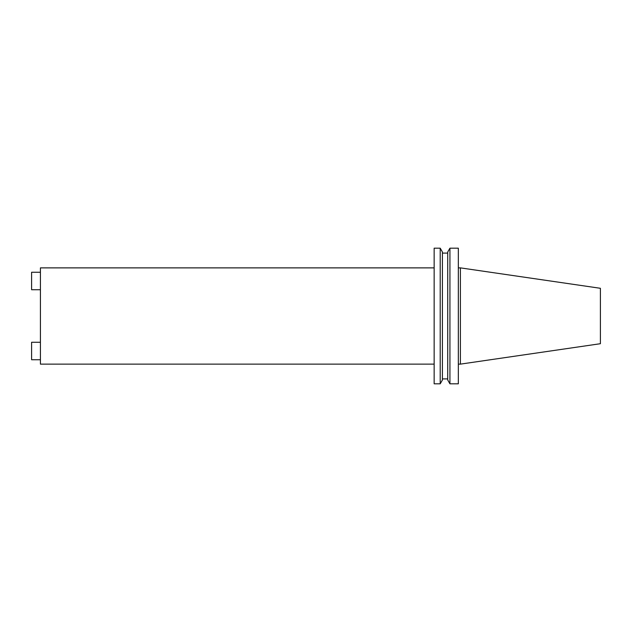 <?xml version="1.0" encoding="UTF-8"?>
<svg xmlns="http://www.w3.org/2000/svg" width="632" height="632" viewBox="0 0 632 632"><rect width="100%" height="100%" fill="white"/><g stroke="black" fill="none" stroke-linecap="round" stroke-linejoin="round"><path stroke-width="0.95" d="M460.404 364.127L600.4 343.705L600.4 288.295L460.404 267.873L460.404 364.127L458.334 364.127M449.929 316L449.929 383.814L458.334 383.814L458.334 248.186L449.929 248.186L449.929 316M449.929 248.186L447.725 252.01L447.725 379.99L449.929 383.814M440.212 248.186L442.416 252.01L442.416 379.99L440.212 383.814L440.212 248.186L434.152 248.186L434.152 383.814L440.212 383.814M434.152 267.873L40.416 267.873L40.416 364.127L434.152 364.127M40.416 342.252L31.6 342.252L31.6 359.75L40.416 359.75M40.416 272.25L31.6 272.25L31.6 289.748L40.416 289.748M442.416 378.892L447.725 378.892M442.416 253.108L447.725 253.108M458.334 267.873L460.404 267.873"/></g></svg>
